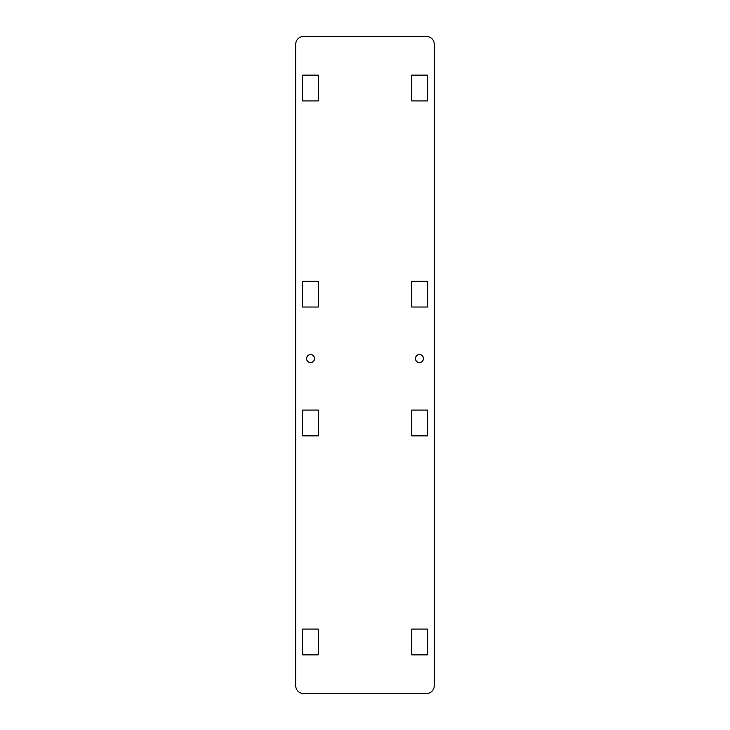 <?xml version="1.0" encoding="UTF-8"?>
<svg xmlns="http://www.w3.org/2000/svg" width="730" height="730" viewBox="0 0 730 730"><rect width="100%" height="100%" fill="white"/><g stroke="black" fill="none" stroke-linecap="round" stroke-linejoin="round"><path stroke-width="1.09" d="M426.53 693.5L303.47 693.5A7.729 7.729 0 0 1 295.741 685.771L295.741 44.229A7.729 7.729 0 0 1 303.47 36.5L426.53 36.5A7.729 7.729 0 0 1 434.259 44.229L434.259 685.771A7.729 7.729 0 0 1 426.53 693.5M423.437 358.558A3.997 3.997 0 0 1 417.451 362.016A3.997 3.997 0 0 1 417.451 355.099A3.997 3.997 0 0 1 423.437 358.558M427.433 435.856L411.711 435.856L411.711 410.087L427.433 410.087L427.433 435.856M427.433 654.856L411.711 654.856L411.711 629.087L427.433 629.087L427.433 654.856M427.433 307.029L411.711 307.029L411.711 281.269L427.433 281.269L427.433 307.029M427.433 100.913L411.711 100.913L411.711 75.144L427.433 75.144L427.433 100.913M314.548 358.558A3.997 3.997 0 0 1 308.562 362.016A3.997 3.997 0 0 1 308.562 355.099A3.997 3.997 0 0 1 314.548 358.558M302.567 410.087L318.289 410.087L318.289 435.856L302.567 435.856L302.567 410.087M302.567 629.087L318.289 629.087L318.289 654.856L302.567 654.856L302.567 629.087M302.567 281.269L318.289 281.269L318.289 307.029L302.567 307.029L302.567 281.269M302.567 75.144L318.289 75.144L318.289 100.913L302.567 100.913L302.567 75.144"/></g></svg>
